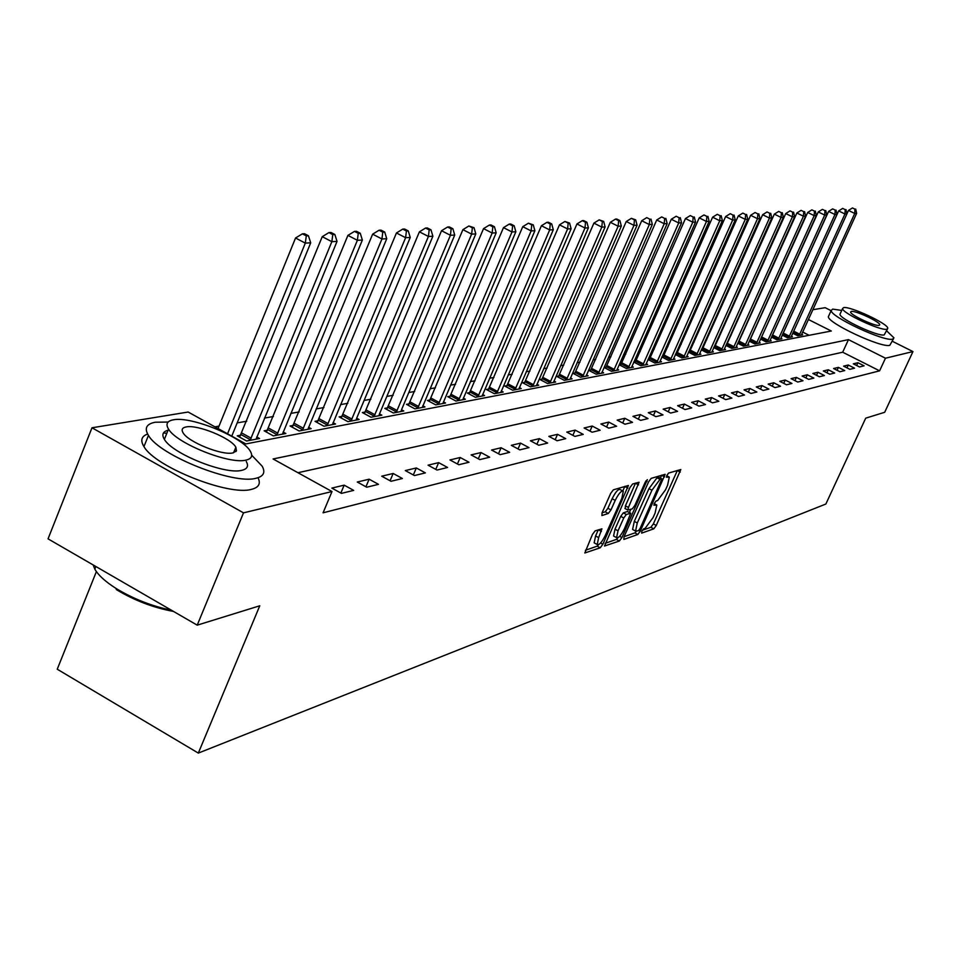 <?xml version="1.0" encoding="UTF-8"?>
<svg xmlns="http://www.w3.org/2000/svg" width="961" height="961" viewBox="0 0 961 961"><rect width="100%" height="100%" fill="white"/><g stroke="black" fill="none" stroke-linecap="round" stroke-linejoin="round"><path stroke-width="1.44" d="M641.792 531.313L641.66 533.127L653.804 528.826L656.267 525.475L680.808 469.545L668.604 473.064L666.862 475.419L666.478 477.233L669.3 477.088L667.559 485.305L665.541 489.798L657.612 500.561L656.039 501.077L654.297 503.444L653.912 505.222L656.807 505.03L655.078 513.102L653.072 517.571L645.119 528.382L643.534 528.946L641.792 531.313M595.111 530.88L592.432 534.472L584.817 552.983L600.229 547.794L602.859 544.25L628.398 485.485L613.358 489.834L610.679 493.401L602.066 512.79L601.934 515.54L608.313 513.474L610.968 509.919L615.208 500.393C618.692 493.498 621.383 490.434 623.293 491.227L621.851 498.315L605.37 535.301C601.85 542.268 599.135 545.331 597.225 544.503L598.643 537.619L601.934 528.826L595.111 530.88M892.361 341.287L912.95 351.582L884.697 412.281L865.705 418.167L825.859 504.032L198.326 753.088L259.77 605.79L197.221 625.155L243.505 512.85L91.98 427.789L188.152 412.029L245.848 443.922L831.313 331.016L808.357 319.472M912.95 351.582L885.453 358.213L848.467 339.629L273.068 458.962L332.001 491.539L243.505 512.85M332.001 491.539L323.076 512.814L879.603 370.838L885.453 358.213M624.013 536.815L623.857 539.421L637.804 534.496L640.302 531.085L665.156 474.302L651.174 478.362L648.627 481.785L624.013 536.815M619.352 541.019L604.505 546.028L629.996 487.491L632.614 483.996L639.077 482.242L628.446 507.468L627.905 510.063L632.302 508.849L634.873 505.39L645.324 482.002L647.354 479.659L621.911 537.547L619.352 541.019L616.349 539.409L605.094 543.361M879.603 370.838L842.689 352.219L297.946 472.716M857.921 362.729L853.332 363.823L859.542 366.958L864.107 365.841L857.921 362.729L856.647 365.492M848.287 365.024L843.578 366.141L849.86 369.324L854.533 368.183L848.287 365.024L846.977 367.871M838.412 367.378L833.583 368.519L839.938 371.739L844.731 370.574L838.412 367.378L837.067 370.285M828.298 369.781L823.349 370.97L829.775 374.225L834.677 373.024L828.298 369.781L826.916 372.772M817.931 372.255L812.862 373.469L819.361 376.76L824.382 375.535L817.931 372.255L816.526 375.331M807.3 374.79L802.111 376.027L808.682 379.367L813.835 378.117L807.3 374.79L805.859 377.937M796.405 377.385L791.083 378.658L797.726 382.046L803.012 380.748L796.405 377.385L794.939 380.616M785.233 380.051L779.779 381.349L786.494 384.784L791.924 383.463L785.233 380.051L783.732 383.367M773.773 382.778L768.163 384.112L774.962 387.595L780.536 386.238L773.773 382.778L772.224 386.19M762.013 385.577L756.259 386.947L763.13 390.478L768.848 389.085L762.013 385.577L760.427 389.085M749.94 388.46L744.03 389.866L750.985 393.445L756.86 392.016L749.94 388.46L748.307 392.064M737.531 391.415L731.465 392.857L738.504 396.497L744.535 395.019L737.531 391.415L735.862 395.127M724.798 394.454L718.552 395.932L725.687 399.62L731.886 398.106L724.798 394.454L723.068 398.274M711.693 397.566L705.278 399.103L712.497 402.839L718.876 401.278L711.693 397.566L709.927 401.506M698.239 400.773L691.632 402.347L698.947 406.143L705.506 404.545L698.239 400.773L696.413 404.833M684.388 404.076L677.601 405.698L685.001 409.554L691.74 407.908L684.388 404.076L682.514 408.257M670.141 407.476L663.15 409.134L670.646 413.05L677.589 411.356L670.141 407.476L668.219 411.776M655.462 410.972L648.279 412.689L655.87 416.654L663.018 414.912L655.462 410.972L653.492 415.416M640.362 414.563L632.951 416.341L640.651 420.365L648.014 418.576L640.362 414.563L638.332 419.152M624.806 418.275L617.166 420.101L624.962 424.197L632.554 422.347L624.806 418.275L622.704 423.008M608.757 422.095L600.889 423.981L608.793 428.15L616.614 426.24L608.757 422.095L606.607 426.996M592.216 426.047L584.096 427.981L592.108 432.21L600.181 430.24L592.216 426.047L589.994 431.093M575.159 430.108L566.774 432.102L574.894 436.414L583.231 434.384L575.159 430.108L572.864 435.333M557.536 434.312L548.875 436.366L557.116 440.751L565.729 438.648L557.536 434.312L555.17 439.718M539.349 438.636L530.4 440.775L538.761 445.231L547.65 443.069L539.349 438.636L536.899 444.246M520.55 443.117L511.3 445.327L519.781 449.868L528.97 447.622L520.55 443.117L518.027 448.931M501.113 447.754L491.551 450.036L500.152 454.649L509.654 452.331L501.113 447.754L498.507 453.772M481.005 452.547L471.106 454.901L479.839 459.61L489.678 457.208L481.005 452.547L478.314 458.781M460.199 457.496L449.952 459.947L458.817 464.74L469.004 462.253L460.199 457.496L457.424 463.983M438.648 462.637L428.029 465.172L437.027 470.049L447.586 467.478L438.648 462.637L435.777 469.364M416.317 467.959L405.314 470.578L414.443 475.563L425.387 472.896L416.317 467.959L413.338 474.962M393.157 473.473L381.733 476.2L391.019 481.281L402.371 478.506L393.157 473.473L390.07 480.764M369.132 479.203L357.276 482.026L366.706 487.215L378.49 484.344L369.132 479.203L365.925 486.795M344.17 485.149L331.857 488.092L341.443 493.377L353.684 490.386L344.17 485.149L340.855 493.053M742.697 333.419L742.096 333.527M731.021 335.497L730.276 335.629M719.044 337.611L718.143 337.767M706.755 339.786L705.698 339.978M694.142 342.02L692.929 342.236M681.193 344.314L679.811 344.555M667.907 346.669L666.333 346.945M654.249 349.083L652.483 349.396M640.206 351.57L638.248 351.918M625.779 354.116L623.605 354.501M610.944 356.747L608.541 357.168M595.676 359.45L593.045 359.919M579.951 362.225L577.08 362.741M563.771 365.096L560.635 365.648M547.109 368.051L543.686 368.652M529.919 371.09L526.22 371.739M512.201 374.225L508.189 374.934M493.93 377.457L489.593 378.226M475.07 380.796L470.373 381.625M455.586 384.244L450.529 385.145M435.465 387.812L430.023 388.773M414.659 391.487L408.809 392.52M393.145 395.295L386.851 396.412M370.874 399.235L364.111 400.437M347.81 403.32L340.566 404.605M323.917 407.548L316.145 408.93M299.147 411.933L290.799 413.41M273.441 416.485L264.503 418.071M246.749 421.206L237.175 422.9M219.024 426.119L214.94 426.84M809.102 335.293L802.639 332.038M801.618 334.32L802.663 334.848L797.774 335.773L792.717 333.227M791.359 336.254L792.429 336.794L787.431 337.755L782.254 335.137M780.849 338.248L781.942 338.801L776.824 339.774L771.527 337.095M770.097 340.278L771.215 340.843L765.965 341.852L760.535 339.089M759.07 342.368L760.223 342.945L754.841 343.978L749.268 341.143M747.766 344.494L748.955 345.095L743.442 346.152L737.724 343.245M726.756 344.759L726.12 344.879M736.186 346.681L737.399 347.305L731.753 348.387L725.891 345.395M714.732 346.993L713.951 347.137M724.306 348.927L725.555 349.564L719.765 350.669L713.747 347.594M702.395 349.287L701.458 349.468M712.125 351.233L713.398 351.882L707.464 353.023L701.29 349.852M689.734 351.642L688.641 351.846M699.62 353.588L700.941 354.261L694.839 355.426L688.496 352.17M676.736 354.056L675.475 354.297M686.791 356.014L688.136 356.711L681.878 357.9L675.367 354.549M663.402 356.543L661.949 356.807M673.613 358.501L674.994 359.21L668.568 360.447L661.877 356.999M649.684 359.09L648.062 359.402M660.075 361.06L661.504 361.792L654.897 363.054L648.014 359.498M635.605 361.708L633.767 362.057L640.843 365.733L647.63 364.435L646.164 363.678M621.118 364.411L619.208 364.76L626.392 368.495L633.371 367.162L631.87 366.381M606.223 367.174L604.253 367.546L611.532 371.33L618.716 369.961L617.166 369.156M590.895 370.033L588.877 370.405L596.24 374.249L603.64 372.844L602.042 372.003M575.122 372.964L573.044 373.349L580.504 377.253L588.12 375.799L586.474 374.946M558.882 375.991L556.743 376.388L564.299 380.352L572.131 378.85L570.438 377.961M542.16 379.102L539.938 379.511L547.602 383.535L555.674 381.998L553.932 381.073M524.91 382.31L522.628 382.73L530.388 386.827L538.713 385.229L536.911 384.28M507.132 385.613L504.777 386.058L512.645 390.214L521.234 388.568L519.372 387.583M488.789 389.025L486.362 389.481L494.338 393.71L503.192 392.016L501.282 390.995M469.869 392.544L467.358 393.013L475.443 397.313L484.584 395.56L482.602 394.515M450.325 396.184L447.73 396.665L455.922 401.037L465.364 399.235L463.322 398.142M430.12 399.944L427.453 400.437L435.753 404.881L445.52 403.019L443.405 401.89M409.254 403.824L406.479 404.341L414.912 408.869L425.002 406.935L422.816 405.758M387.655 407.836L384.796 408.377L393.349 412.978L403.788 410.984L401.518 409.77L475.803 233.907L471.647 234.136L396.196 412.437M365.312 411.993L362.357 412.545L371.03 417.242L381.841 415.176L379.487 413.915L454.721 235.049L450.421 235.289L373.973 416.678M342.176 416.305L339.113 416.87L347.918 421.651L359.114 419.513L356.675 418.203L432.882 236.226L428.414 236.466L350.969 421.074M318.211 420.762L315.028 421.35L323.965 426.228L335.569 424.017L333.047 422.636M293.357 425.387L290.054 425.999L299.123 430.972L311.16 428.666L308.541 427.237M267.566 430.18L264.143 430.816L273.356 435.886L285.849 433.507L283.123 432.018M240.791 435.165L237.235 435.826L246.593 441.003L259.566 438.516L256.743 436.967M96.388 571.603L57.24 669.216L198.326 753.088M812.802 309.718L825.163 307.688L831.109 310.667M197.221 625.155L48.05 538.845L91.98 427.789M842.689 352.219L848.467 339.629M642.344 530.268L650.897 527.265L653.348 523.913L677.397 470.397M660.387 478.11L661.709 475.166M624.073 536.694L634.849 532.899L636.29 531.421M638.404 530.748L640.158 528.358L661.901 478.902L660.003 479.359L651.942 490.23L637.275 522.988L635.557 531.049L638.404 530.748M658.958 477.413L661.661 478.842M633.299 529.835L632.59 529.451L634.296 521.391L648.963 488.644L657.024 477.773L658.693 477.269M625.251 508.549L625.407 505.846L635.557 483.095M630.8 509.342L629.383 512.513M618.019 530.82L616.59 537.643C618.428 538.388 621.07 535.373 624.494 528.598L630.74 513.246L626.344 514.483L623.761 517.967L618.019 530.82L614.992 529.199L613.574 536.01L614.211 536.358M627.785 511.757L630.38 513.15M614.992 529.199L620.734 516.345L623.317 512.862L627.365 511.528M616.349 539.409L617.923 537.764M594.859 543.229L594.162 542.845L595.58 535.962L598.319 529.799L601.406 531.433M622.632 490.879L620.217 489.581C618.295 488.789 615.605 491.852 612.133 498.747L615.208 500.393M602.042 512.85L605.238 511.817L607.893 508.273L612.133 498.747M622.836 490.891L624.866 486.338M585.405 550.281L597.177 546.148L598.691 544.623M801.342 335.101L856.635 213.354L854.713 213.462L848.479 210.423L846.917 213.883L844.947 213.991L788.789 337.491M854.954 209.162L852.455 207.948L854.954 209.162L854.713 213.462L799.108 335.521M855.722 209.126L856.635 213.354M848.479 210.423L852.455 207.948M845.199 209.63L842.677 208.405L845.199 209.63L844.947 213.991L838.653 210.915L782.578 334.404M791.071 337.059L846.917 213.883L845.98 209.594M838.653 210.915L842.677 208.405M780.56 339.065L836.971 214.411L834.941 214.531L828.586 211.42L771.539 337.095M835.205 210.123L832.658 208.873L835.205 210.123L834.941 214.531L778.218 339.509M836.01 210.075L836.971 214.411M828.586 211.42L832.658 208.873M769.797 341.119L826.772 214.964L824.694 215.084L818.267 211.937L760.631 339.137M824.97 210.615L822.4 209.366L824.97 210.615L824.694 215.084L767.395 341.575M825.799 210.579L826.772 214.964M818.267 211.937L822.4 209.366M758.77 343.221L816.321 215.528L814.195 215.648L807.696 212.453L749.46 341.239M814.472 211.132L811.877 209.858L814.472 211.132L814.195 215.648L756.307 343.69M815.324 211.084L816.321 215.528M807.696 212.453L811.877 209.858M841.74 310.415L832.658 309.118L831.181 310.499C830.376 316.794 884.637 342.068 892.685 339.113L893.946 337.84L886.619 330.824M828.838 315.616L828.37 316.662C827.517 323.04 881.742 348.314 889.826 345.287L893.514 338.789M887.471 328.974L884.228 334.896C878.342 336.963 839.397 318.812 839.974 314.271L840.31 313.538M886.859 329.215L887.784 328.29C888.312 323.809 849.908 305.862 843.602 307.628L842.569 308.589C842.016 313.07 880.997 331.233 886.859 329.215M851.254 311.448L850.605 312.073C850.257 314.956 875.303 326.632 879.135 325.359L879.747 324.758C880.096 321.875 855.278 310.283 851.254 311.448M168.127 422.047L155.298 422.227C146.384 423.885 144.09 428.282 148.45 435.405C159.61 455.526 233.559 484.897 256.034 478.254C263.59 476.428 265.644 472.392 262.161 466.181L251.686 455.202M147.634 434.048C141.399 436.27 140.174 440.45 143.958 446.601C155.045 466.89 228.934 496.176 251.458 489.353C258.785 487.539 260.96 483.659 258.004 477.725M166.83 433.315L163.454 432.967M234.496 450.601L235.925 451.586M246.268 461.52C248.851 466.085 247.349 469.028 241.776 470.325C225.33 474.986 172.283 453.796 164.391 439.369C161.532 434.684 162.757 431.645 168.067 430.228M245.968 460.115C251.53 458.841 253.019 455.946 250.413 451.418C243.145 437.303 191.119 415.933 173.34 419.825C167.07 420.99 165.472 424.077 168.523 429.086C176.476 443.417 229.559 464.631 245.968 460.115M186.158 426.936C182.206 427.693 181.185 429.663 183.095 432.834C188.14 442.036 222.231 455.742 232.958 452.895L236.454 450.877L235.865 447.225C231.108 438.108 197.461 424.354 186.158 426.936M93.169 564.948L94.827 569.152C98.334 575.255 105.386 581.681 116.017 588.42C133.111 598.811 151.586 606.079 171.442 610.235M173.509 611.436C153.255 607.664 134.204 600.385 116.353 589.586L116.017 588.42M747.466 345.383L805.606 216.105L803.432 216.225L796.861 212.994L738.012 343.389M803.72 211.648L801.09 210.363L803.72 211.648L803.432 216.225L744.943 345.864M804.597 211.612L805.606 216.105M796.861 212.994L801.09 210.363M735.874 347.594L794.627 216.706L792.393 216.826L785.738 213.558L726.276 345.588M792.693 212.189L790.038 210.879L792.693 212.189L792.393 216.826L733.291 348.086M793.582 212.141L794.627 216.706M785.738 213.558L790.038 210.879M723.993 349.864L783.359 217.306L781.065 217.438L774.338 214.123L714.239 347.846M781.377 212.741L778.686 211.42L781.377 212.741L781.065 217.438L721.339 350.369M782.29 212.693L783.359 217.306M774.338 214.123L778.686 211.42M711.801 352.194L771.791 217.931L769.449 218.063L762.638 214.711L701.89 350.164M769.773 213.306L767.046 211.961L769.773 213.306L769.449 218.063L709.074 352.711M770.71 213.258L771.791 217.931M762.638 214.711L767.046 211.961M699.284 354.573L759.923 218.579L757.52 218.712L750.625 215.3L689.217 352.543M757.857 213.883L755.094 212.525L757.857 213.883L757.52 218.712L696.497 355.114M758.818 213.835L759.923 218.579M750.625 215.3L755.094 212.525M686.454 357.036L747.742 219.228L745.268 219.372L738.288 215.925L676.208 354.993M745.616 214.483L742.829 213.102L745.616 214.483L745.268 219.372L683.583 357.576M746.601 214.435L747.742 219.228M738.288 215.925L742.829 213.102M673.265 359.546L735.225 219.913L732.678 220.045L725.627 216.549L662.85 357.492M733.039 215.096L730.216 213.702L733.039 215.096L732.678 220.045L670.322 360.111M734.06 215.048L735.225 219.913M725.627 216.549L730.216 213.702M659.714 362.129L722.36 220.598L719.741 220.742L712.606 217.198L649.119 360.075M720.125 215.72L717.266 214.315L720.125 215.72L719.741 220.742L656.687 362.705M721.17 215.672L722.36 220.598M712.606 217.198L717.266 214.315M645.804 364.784L709.134 221.318L706.455 221.462L699.224 217.871L635.017 362.717M706.84 216.369L703.957 214.94L706.84 216.369L706.455 221.462L642.693 365.384M707.921 216.321L709.134 221.318M699.224 217.871L703.957 214.94M631.497 367.522L695.548 222.051L692.773 222.195L685.457 218.555L620.518 365.444M693.181 217.042L690.262 215.576L693.181 217.042L692.773 222.195L628.29 368.135M694.298 216.982L695.548 222.051M685.457 218.555L690.262 215.576M616.782 370.333L681.553 222.808L678.706 222.964L671.295 219.264L605.598 368.243M679.139 217.727L676.172 216.249L679.139 217.727L678.706 222.964L613.49 370.958M680.28 217.666L681.553 222.808M671.295 219.264L676.172 216.249M601.646 373.216L667.162 223.589L664.231 223.745L656.723 219.985L590.258 371.126M664.676 218.423L661.673 216.922L664.676 218.423L664.231 223.745L598.259 373.865M665.841 218.363L667.162 223.589M656.723 219.985L661.673 216.922M586.066 376.195L652.339 224.381L649.324 224.55L641.708 220.742L574.462 374.093M649.78 219.156L646.741 217.63L649.78 219.156L649.324 224.55L582.582 376.856M650.993 219.096L652.339 224.381M641.708 220.742L646.741 217.63M570.017 379.259L637.071 225.21L633.96 225.379L626.248 221.511L558.209 377.156M634.44 219.901L635.689 219.841L631.365 218.351L634.44 219.901L633.96 225.379L566.437 379.943M635.689 219.841L637.071 225.21M626.248 221.511L631.365 218.351M553.5 382.406L621.335 226.051L618.139 226.231L610.319 222.303L541.451 380.304M618.632 220.67L619.917 220.61L616.794 219.036L615.508 219.096L618.632 220.67L618.139 226.231L549.8 383.115M619.917 220.61L621.335 226.051M610.319 222.303L615.508 219.096M536.466 385.661L605.118 226.928L601.814 227.108L593.898 223.12L524.189 383.547M602.343 221.462L603.664 221.402L599.171 219.865L602.343 221.462L601.814 227.108L532.658 386.382M603.664 221.402L605.118 226.928M593.898 223.12L599.171 219.865M518.916 389.013L588.396 227.841L584.985 228.021L576.948 223.961L506.387 386.899M585.525 222.279L586.895 222.219L583.687 220.598L582.318 220.658L585.525 222.279L584.985 228.021L514.988 389.758M586.895 222.219L588.396 227.841M576.948 223.961L582.318 220.658M500.801 392.472L571.122 228.766L567.603 228.958L559.47 224.838L488.02 390.358M568.179 223.132L569.585 223.06L564.924 221.486L568.179 223.132L567.603 228.958L496.753 393.241M569.585 223.06L571.122 228.766M559.47 224.838L564.924 221.486M482.122 396.04L553.296 229.727L549.668 229.931L541.415 225.739L469.064 393.914M550.257 223.997L551.71 223.925L548.419 222.255L546.953 222.327L550.257 223.997L549.668 229.931L477.929 396.833M551.71 223.925L553.296 229.727M541.415 225.739L546.953 222.327M462.818 399.716L534.893 230.724L531.133 230.928L522.76 226.664L449.484 397.602M531.745 224.898L533.259 224.826L528.406 223.204L531.745 224.898L531.133 230.928L458.493 400.545M533.259 224.826L534.893 230.724M522.76 226.664L528.406 223.204M442.889 403.524L515.853 231.745L511.973 231.961L503.48 227.637L429.255 401.41M512.621 225.835L514.171 225.763L510.784 224.033L509.222 224.105L512.621 225.835L511.973 231.961L438.42 404.377M514.171 225.763L515.853 231.745M503.48 227.637L509.222 224.105M422.287 407.464L496.176 232.814L492.152 233.03L483.539 228.622L408.353 405.338M492.837 226.796L494.435 226.724L490.999 224.958L489.389 225.042L492.837 226.796L492.152 233.03L417.663 408.341M494.435 226.724L496.176 232.814M483.539 228.622L489.389 225.042M472.356 227.793L474.025 227.709L468.86 226.003L472.356 227.793L471.647 234.136L462.902 229.655L386.73 409.41M400.977 411.524L401.542 409.734M474.025 227.709L475.803 233.907M462.902 229.655L468.86 226.003M451.153 228.826L452.883 228.742L449.328 226.928L447.61 227L451.153 228.826L450.421 235.289L441.531 230.724L364.351 413.626M378.922 415.741L379.487 413.915M452.883 228.742L454.721 235.049M441.531 230.724L447.61 227M429.195 229.895L430.972 229.811L427.369 227.961L425.579 228.045L429.195 229.895L428.414 236.466L419.404 231.829L341.179 417.999M356.099 420.089L356.663 418.239M430.972 229.811L432.882 236.226M419.404 231.829L425.579 228.045M332.446 424.606L410.239 237.451L405.602 237.703L396.449 232.97L317.166 422.516M406.419 231L408.269 230.916L404.617 229.03L402.755 229.114L406.419 231L405.602 237.703L327.124 425.627M408.269 230.916L410.239 237.451M396.449 232.97L402.755 229.114M307.916 429.291L386.742 238.724L381.937 238.977L372.64 234.16L292.264 427.213M382.79 232.154L384.712 232.057L381 230.135L379.066 230.232L382.79 232.154L381.937 238.977L302.415 430.348M384.712 232.057L386.742 238.724M372.64 234.16L379.066 230.232M282.486 434.144L362.357 240.034L357.372 240.31L347.918 235.385L266.425 432.078M358.261 233.355L360.255 233.259L356.483 231.289L354.489 231.385L358.261 233.355L357.372 240.31L276.768 435.237M360.255 233.259L362.357 240.034M347.918 235.385L354.489 231.385M256.07 439.189L337.035 241.403L331.845 241.679L322.247 236.67L239.601 437.135M332.782 234.592L334.86 234.496L331.016 232.49L328.938 232.586L332.782 234.592L331.845 241.679L250.136 440.318M334.86 234.496L337.035 241.403M322.247 236.67L328.938 232.586M231.769 436.138L310.703 242.821L305.31 243.121L295.544 238.004L218.027 428.546M306.295 235.877L308.445 235.781L304.553 233.739L302.391 233.835L306.295 235.877L305.31 243.121L227.541 433.795M308.445 235.781L310.703 242.821M295.544 238.004L302.391 233.835M654.105 503.888L655.726 504.753M666.646 475.959L668.267 476.812M677.337 470.554L680.268 472.103M653.348 523.913L656.267 525.475M650.897 527.265L653.804 528.826M661.636 475.323L664.604 476.896M638.921 530.34L640.302 531.085M634.849 532.899L637.804 534.496M657.024 477.773L660.003 479.359M648.963 488.644L651.942 490.23M634.296 521.391L637.275 522.988M635.485 483.263L638.524 484.873M625.407 505.846L628.446 507.468M645.9 480.92L646.981 481.497M619.641 536.322L621.911 537.547M623.317 512.862L626.344 514.483M620.734 516.345L623.761 517.967M595.58 535.962L598.643 537.619M607.893 508.273L610.968 509.919M605.238 511.817L608.313 513.474M624.794 486.506L627.857 488.14M600.565 543.013L602.859 544.25M597.177 546.148L600.229 547.794M793.666 331.149L799.78 334.236M793.221 332.134L799.288 335.197M783.287 333.071L789.474 336.194M782.795 334.032L788.981 337.155M772.656 335.029L778.915 338.2M772.163 336.014L778.41 339.173M761.773 337.035L768.103 340.242M761.268 338.032L767.587 341.239M750.625 339.101L757.016 342.344M750.121 340.098L756.499 343.353M739.201 341.215L745.664 344.494M738.685 342.224L745.147 345.516M727.489 343.377L734.012 346.705M726.96 344.398L733.495 347.738M715.464 345.6L722.071 348.975M714.936 346.633L721.543 350.008M703.14 347.87L709.831 351.294M702.599 348.927L709.29 352.351M690.491 350.212L697.254 353.672M689.95 351.27L696.713 354.741M677.505 352.603L684.352 356.123M676.952 353.684L683.8 357.204M664.171 355.065L671.09 358.633M663.619 356.171L670.538 359.726M650.477 357.6L657.48 361.216M649.912 358.705L656.916 362.321M636.398 360.195L643.486 363.871M635.822 361.324L642.909 365M621.923 362.874L629.107 366.597M621.347 364.015L628.518 367.739M607.04 365.624L614.307 369.396M606.451 366.778L613.719 370.562M591.736 368.447L599.087 372.279M591.135 369.625L598.487 373.457M575.975 371.366L583.423 375.258M575.363 372.556L582.822 376.448M559.746 374.358L567.29 378.31M559.134 375.571L566.678 379.523M543.025 377.445L550.677 381.457M542.4 378.67L550.052 382.694M525.799 380.628L533.547 384.712M525.162 381.877L532.911 385.962M508.033 383.907L515.889 388.052M507.396 385.181L515.24 389.325M489.702 387.295L497.666 391.511M489.053 388.58L497.017 392.797M470.794 390.791L478.854 395.079M470.133 392.1L478.194 396.388M451.262 394.394L459.442 398.755M450.589 395.728L458.769 400.088M431.081 398.118L439.381 402.563M430.396 399.476L438.696 403.908M410.227 401.974L418.636 406.491M409.53 403.344L417.939 407.86M388.652 405.962L397.181 410.563M387.944 407.356L396.485 411.957M366.321 410.083L374.982 414.768M365.612 411.5L374.273 416.185M343.209 414.359L352.002 419.128M342.476 415.801L351.27 420.57M319.256 418.78L328.169 423.645M318.511 420.257L327.437 425.11M294.414 423.369L303.472 428.318M293.658 424.87L302.715 429.819M268.648 428.125L277.849 433.183M267.879 429.651L277.08 434.708M241.896 433.075L251.241 438.228M241.115 434.624L250.461 439.778M654.201 503.648L656.147 504.681M666.73 475.731L668.652 476.752M658.922 477.329L661.757 478.83M632.59 529.451L635.557 531.049M624.878 508.441L627.905 510.063M613.574 536.01L616.59 537.643M627.737 511.624L630.512 513.126M594.162 542.845L597.225 544.503M839.974 314.271L842.569 308.589M831.181 310.499L828.37 316.662M95.884 566.522L94.827 569.152M233.607 452.751L235.865 447.225M164.391 439.369L168.523 429.086M148.45 435.405L143.958 446.601"/></g></svg>
